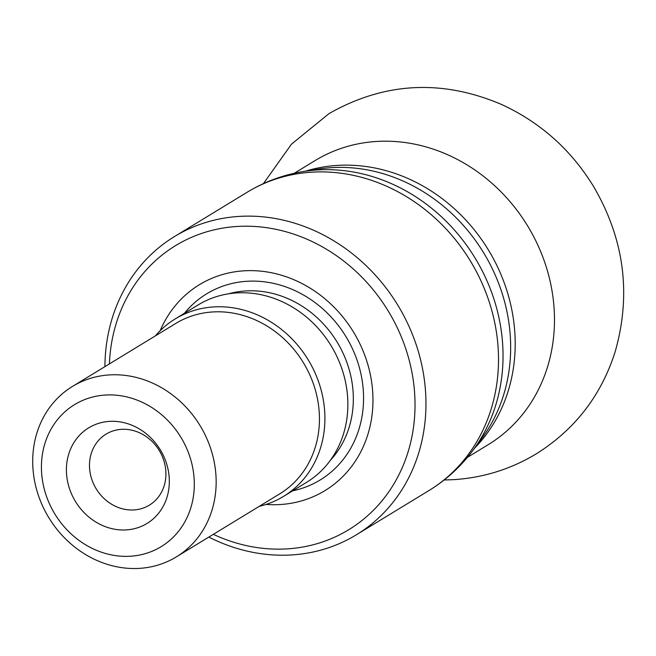 <?xml version="1.0" encoding="UTF-8"?>
<svg xmlns="http://www.w3.org/2000/svg" width="656" height="656" viewBox="0 0 656 656"><rect width="100%" height="100%" fill="white"/><g stroke="black" fill="none" stroke-linecap="round" stroke-linejoin="round"><path stroke-width="0.98" d="M160.162 330.706A120.589 106.961 58.6 0 1 243.86 270.83A120.589 106.961 58.6 0 1 372.411 388.352A120.589 106.961 58.6 0 1 266.082 504.431M213.323 534.345A166.353 147.551 -121.4 0 0 414.543 417.544A166.353 147.551 -121.4 0 0 236.914 226.484A166.353 147.551 -121.4 0 0 109.404 363.908M104.919 366.647A174.668 154.931 58.6 0 1 174.504 236.537A174.668 154.931 58.6 0 1 238.932 216.423A174.668 154.931 58.6 0 1 414.264 339.209A174.668 154.931 58.6 0 1 356.364 534.804A174.668 154.931 58.6 0 1 208.829 537.084M175.242 318.898L198.194 304.901A103.968 92.225 58.6 0 1 236.537 292.929A103.968 92.225 58.6 0 1 340.907 366.015A103.968 92.225 58.6 0 1 306.442 482.439L283.482 496.436A103.968 92.225 -121.4 0 0 308.099 359.66A103.968 92.225 -121.4 0 0 175.242 318.898A103.968 92.225 -121.4 0 0 155.357 335.888M109.372 421.39A55.998 49.667 58.6 0 1 166.075 499.979A55.998 49.667 58.6 0 1 78.162 505.563A55.998 49.667 58.6 0 1 109.372 421.39M105.247 395.051A83.173 73.775 -121.4 0 0 58.892 520.093A83.173 73.775 -121.4 0 0 189.469 511.787A83.173 73.775 -121.4 0 0 105.247 395.051M109.281 374.929A99.81 88.535 58.6 0 1 209.477 445.096A99.81 88.535 58.6 0 1 176.39 556.862A99.81 88.535 58.6 0 1 139.572 568.358A99.81 88.535 58.6 0 1 39.385 498.191A99.81 88.535 58.6 0 1 72.472 386.425A99.81 88.535 58.6 0 1 109.281 374.929M176.39 556.862L279.677 493.886A99.81 88.535 -121.4 0 0 303.31 362.579A99.81 88.535 -121.4 0 0 175.767 323.449L72.472 386.425M259.276 506.325A103.968 92.225 -121.4 0 0 283.482 496.436M121.401 429.344A41.59 36.892 -121.4 0 0 106.059 434.133A41.59 36.892 -121.4 0 0 96.211 488.851A41.59 36.892 -121.4 0 0 149.355 505.153A41.59 36.892 -121.4 0 0 163.147 458.585A41.59 36.892 -121.4 0 0 121.401 429.344M305.483 171.175A166.353 147.551 58.6 0 1 488.302 249.788A166.353 147.551 58.6 0 1 474.452 448.31M467.433 457.347L488.195 444.686A166.353 147.551 -121.4 0 0 527.58 225.836A166.353 147.551 -121.4 0 0 315.003 160.622L294.241 173.282M473.099 450.147L481.717 438.511A167.616 148.674 -121.4 0 0 483.562 252.675A167.616 148.674 -121.4 0 0 317.529 169.207L303.228 171.544A173.405 153.807 58.6 0 1 317.365 169.945A173.405 153.807 58.6 0 1 478.962 264.696A173.405 153.807 58.6 0 1 473.099 450.147C460.955 466.49 446.228 479.962 428.909 490.573A174.668 154.931 -121.4 0 0 486.809 294.97A174.668 154.931 -121.4 0 0 311.485 172.192A174.668 154.931 -121.4 0 0 247.058 192.306L174.504 236.537M184.418 313.297A109.019 96.703 58.6 0 1 246.836 281.293A109.019 96.703 58.6 0 1 360.898 373.748A109.019 96.703 58.6 0 1 292.666 490.836M228.673 293.79A100.639 89.273 58.6 0 1 245.574 290.952A100.639 89.273 58.6 0 1 341.678 350.329A100.639 89.273 58.6 0 1 330.28 460.43M428.909 490.573L356.364 534.804M247.058 192.306C264.417 181.769 283.138 174.849 303.228 171.544M263.433 183.614L291.502 144.14L328.968 113.627C384.457 82.115 441.996 79.073 501.586 104.484C540.314 122.336 570.95 149.634 593.5 186.37C624.274 238.94 631.515 294.011 615.213 351.6C601.281 395.445 575 429.516 536.37 453.788C511.049 469.081 483.579 477.699 453.952 479.634L444.137 479.995"/></g></svg>
